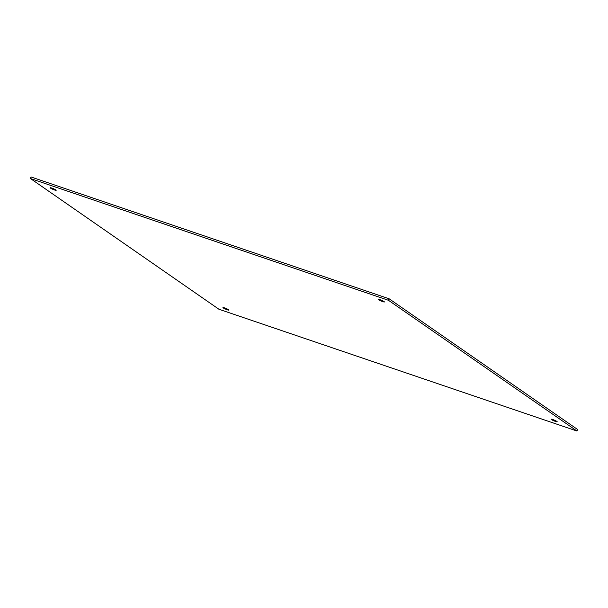 <?xml version="1.0" encoding="UTF-8"?>
<svg xmlns="http://www.w3.org/2000/svg" width="608" height="608" viewBox="0 0 608 608"><rect width="100%" height="100%" fill="white"/><g stroke="black" fill="none" stroke-linecap="round" stroke-linejoin="round"><path stroke-width="0.91" d="M30.4 178.509L31.046 176.981L389.12 298.779L577.6 429.491L576.954 431.019L218.88 309.221L30.4 178.509L388.474 300.306L389.12 298.779M224.55 307.876A3.26 0.403 23 0 1 227.567 309.153A3.26 0.403 23 0 1 228.95 310.126A3.26 0.403 23 0 1 225.788 309.221A3.26 0.403 23 0 1 222.946 307.572A3.26 0.403 23 0 1 224.55 307.876M51.771 188.054A3.26 0.403 23 0 1 54.796 189.331A3.26 0.403 23 0 1 56.172 190.304A3.26 0.403 23 0 1 53.018 189.4A3.26 0.403 23 0 1 50.168 187.75A3.26 0.403 23 0 1 51.771 188.054M380.008 299.706A3.26 0.403 23 0 1 383.025 300.983A3.26 0.403 23 0 1 384.408 301.956A3.26 0.403 23 0 1 381.246 301.051A3.26 0.403 23 0 1 378.404 299.402A3.26 0.403 23 0 1 380.008 299.706M552.778 419.528A3.26 0.403 23 0 1 555.796 420.804A3.26 0.403 23 0 1 557.179 421.777A3.26 0.403 23 0 1 554.017 420.873A3.26 0.403 23 0 1 551.175 419.224A3.26 0.403 23 0 1 552.778 419.528M388.474 300.306L576.954 431.019"/></g></svg>
